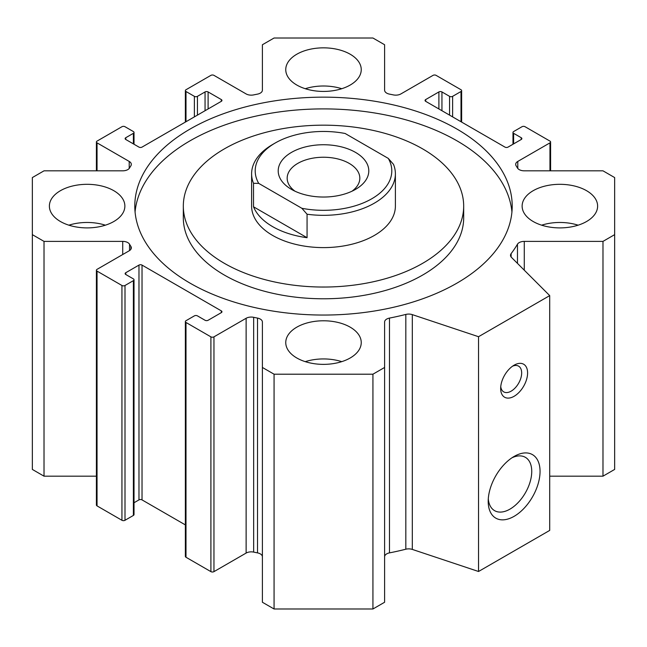 <?xml version="1.0" encoding="UTF-8"?>
<svg xmlns="http://www.w3.org/2000/svg" width="647" height="647" viewBox="0 0 647 647"><rect width="100%" height="100%" fill="white"/><g stroke="black" fill="none" stroke-linecap="round" stroke-linejoin="round"><path stroke-width="0.97" d="M384.609 556.808A7.19 4.149 180 0 1 389.478 552.878A204.881 118.288 0 0 0 405.831 549.214A7.19 4.149 180 0 1 412.317 549.416L478.537 571.495L549.707 530.411L549.707 295.614L478.537 336.707L412.317 314.628A7.19 4.149 0 0 0 405.831 314.426A204.881 118.288 180 0 1 389.478 318.089A7.19 4.149 0 0 0 384.609 322.02L384.609 367.456L372.931 374.201L274.069 374.201L262.391 367.456L262.391 322.02A7.19 4.149 0 0 0 257.522 318.089A204.881 118.288 180 0 1 253.664 317.313A7.19 4.149 0 0 0 246.127 318.275L213.955 336.852A2.159 1.245 180 0 1 210.906 336.852L185.996 322.473A2.159 1.245 180 0 1 185.365 321.591A2.159 1.245 180 0 1 185.996 320.71L194.383 315.865A2.159 1.245 180 0 1 197.432 315.865L205.059 320.273A2.159 1.245 0 0 0 208.108 320.273L221.323 312.638A2.159 1.245 0 0 0 221.953 311.757A2.159 1.245 0 0 0 221.323 310.875L142.025 265.092A2.159 1.245 0 0 0 138.976 265.092L125.761 272.727A2.159 1.245 0 0 0 125.13 273.608A2.159 1.245 0 0 0 125.761 274.49L133.387 278.889A2.159 1.245 180 0 1 134.018 279.771A2.159 1.245 180 0 1 133.387 280.652L125 285.489A2.159 1.245 180 0 1 121.943 285.489L97.042 271.109A2.159 1.245 180 0 1 96.403 270.228A2.159 1.245 180 0 1 97.042 269.354L129.214 250.777A7.19 4.149 0 0 0 131.317 247.841A7.19 4.149 0 0 0 130.888 246.426A204.881 118.288 180 0 1 129.529 244.202A7.19 4.149 0 0 0 122.728 241.388L44.02 241.388L32.35 234.643L32.35 177.569L44.02 170.824L122.728 170.824A7.19 4.149 0 0 0 129.529 168.01A204.881 118.288 180 0 1 130.888 165.786A7.19 4.149 0 0 0 131.317 164.37A7.19 4.149 0 0 0 129.214 161.435L97.042 142.858A2.159 1.245 180 0 1 96.403 141.976A2.159 1.245 180 0 1 97.042 141.103L121.943 126.715A2.159 1.245 180 0 1 125 126.715L133.387 131.559A2.159 1.245 180 0 1 134.018 132.441A2.159 1.245 180 0 1 133.387 133.322L125.761 137.722A2.159 1.245 0 0 0 125.13 138.604A2.159 1.245 0 0 0 125.761 139.485L138.976 147.112A2.159 1.245 0 0 0 142.025 147.112L221.323 101.328A2.159 1.245 0 0 0 221.953 100.455A2.159 1.245 0 0 0 221.323 99.573L208.108 91.939A2.159 1.245 0 0 0 205.059 91.939L197.432 96.346A2.159 1.245 180 0 1 194.383 96.346L185.996 91.502A2.159 1.245 180 0 1 185.365 90.62A2.159 1.245 180 0 1 185.996 89.739L210.906 75.359A2.159 1.245 180 0 1 213.955 75.359L246.127 93.936A7.19 4.149 0 0 0 253.664 94.899A204.881 118.288 180 0 1 257.522 94.122A7.19 4.149 0 0 0 262.391 90.192L262.391 44.748L274.069 38.011L372.931 38.011L384.609 44.748L384.609 90.192A7.19 4.149 0 0 0 389.478 94.122A204.881 118.288 180 0 1 393.336 94.899A7.19 4.149 0 0 0 400.873 93.936L433.045 75.359A2.159 1.245 180 0 1 436.094 75.359L461.004 89.739A2.159 1.245 180 0 1 461.634 90.62A2.159 1.245 180 0 1 461.004 91.502L452.617 96.346A2.159 1.245 180 0 1 449.568 96.346L441.941 91.939A2.159 1.245 0 0 0 438.892 91.939L425.677 99.573A2.159 1.245 0 0 0 425.047 100.455A2.159 1.245 0 0 0 425.677 101.328L504.975 147.112A2.159 1.245 0 0 0 508.024 147.112L521.239 139.485A2.159 1.245 0 0 0 521.87 138.604A2.159 1.245 0 0 0 521.239 137.722L513.613 133.322A2.159 1.245 180 0 1 512.982 132.441A2.159 1.245 180 0 1 513.613 131.559L522 126.715A2.159 1.245 180 0 1 525.057 126.715L549.958 141.103A2.159 1.245 180 0 1 550.597 141.976A2.159 1.245 180 0 1 549.958 142.858L517.786 161.435A7.19 4.149 0 0 0 515.683 164.37A7.19 4.149 0 0 0 516.112 165.786A204.881 118.288 180 0 1 517.471 168.01A7.19 4.149 0 0 0 524.272 170.824L602.98 170.824L614.65 177.569L614.65 234.643L602.98 241.388L524.272 241.388A7.19 4.149 0 0 0 517.471 244.202A204.881 118.288 180 0 1 511.114 253.64A7.19 4.149 0 0 0 510.507 255.306A7.19 4.149 0 0 0 511.47 257.385L549.707 295.614M262.391 367.456L262.391 602.252L274.069 608.989L372.931 608.989L384.609 602.252L384.609 367.456M185.365 321.591L185.365 556.38A2.159 1.245 0 0 0 185.996 557.261L210.906 571.641A2.159 1.245 0 0 0 213.955 571.641L246.127 553.064A7.19 4.149 180 0 1 253.664 552.101A204.881 118.288 0 0 0 257.522 552.878A7.19 4.149 180 0 1 262.391 556.808M134.018 502.751L138.976 499.888A2.159 1.245 180 0 1 142.025 499.888L185.365 524.903M96.403 270.228L96.403 505.024A2.159 1.245 0 0 0 97.042 505.897L121.943 520.285A2.159 1.245 0 0 0 125 520.285L133.387 515.441A2.159 1.245 0 0 0 134.018 514.559L134.018 279.771M32.35 234.643L32.35 469.431L44.02 476.176L96.403 476.176M549.707 476.176L602.98 476.176L614.65 469.431L614.65 234.643M183.319 206.102L183.319 217.845A140.181 80.932 0 0 0 224.372 275.072A140.181 80.932 0 0 0 377.144 292.622A140.181 80.932 0 0 0 463.681 217.845L463.681 206.102A140.181 80.932 0 0 0 323.5 125.17A140.181 80.932 0 0 0 183.319 206.102A140.181 80.932 0 0 0 224.372 263.337A140.181 80.932 0 0 0 377.144 280.879A140.181 80.932 0 0 0 463.681 206.102M135.069 211.973A188.706 108.947 180 0 1 323.5 108.898A188.706 108.947 180 0 1 511.931 211.973M190.064 283.143A188.706 108.947 180 0 1 134.794 206.102A188.706 108.947 180 0 1 323.5 97.155A188.706 108.947 180 0 1 512.206 206.102A188.706 108.947 180 0 1 395.713 306.759A188.706 108.947 180 0 1 190.064 283.143M60.438 221.517A37.744 21.788 180 0 1 49.382 206.102A37.744 21.788 180 0 1 87.127 184.314A37.744 21.788 180 0 1 124.871 206.102A37.744 21.788 180 0 1 101.571 226.24A37.744 21.788 180 0 1 60.438 221.517M296.811 357.985A37.744 21.788 180 0 1 285.756 342.578A37.744 21.788 180 0 1 323.5 320.783A37.744 21.788 180 0 1 361.244 342.578A37.744 21.788 180 0 1 337.944 362.708A37.744 21.788 180 0 1 296.811 357.985M533.185 221.517A37.744 21.788 180 0 1 522.129 206.102A37.744 21.788 180 0 1 559.873 184.314A37.744 21.788 180 0 1 597.618 206.102A37.744 21.788 180 0 1 574.318 226.24A37.744 21.788 180 0 1 533.185 221.517M296.811 85.04A37.744 21.788 180 0 1 285.756 69.633A37.744 21.788 180 0 1 323.5 47.846A37.744 21.788 180 0 1 361.244 69.633A37.744 21.788 180 0 1 337.944 89.771A37.744 21.788 180 0 1 296.811 85.04M500.657 388.507A19.054 10.999 -60 0 1 514.122 365.175A19.054 10.999 -60 0 1 527.596 372.947A19.054 10.999 -60 0 1 514.122 396.279A19.054 10.999 -60 0 1 500.657 388.507M500.746 386.631A14.857 8.581 120 0 0 503.73 391.888A14.857 8.581 120 0 0 518.587 383.307A14.857 8.581 120 0 0 518.587 366.145A14.857 8.581 120 0 0 512.553 366.186M251.61 173.825L251.61 206.102A71.89 41.505 0 0 0 272.67 235.451A71.89 41.505 0 0 0 374.33 235.451A71.89 41.505 0 0 0 395.39 206.102L395.39 173.825A71.89 41.505 0 0 0 393.489 164.338L388.273 158.394L345.142 133.492A68.291 39.427 180 0 0 275.21 143.003L272.67 144.475A71.89 41.505 0 0 0 251.61 173.825A71.89 41.505 0 0 0 253.511 183.311L258.727 183.384L301.858 208.285L307.066 214.23L307.066 237.708A71.89 41.505 180 0 1 253.511 206.789L307.066 237.708M305.263 88.712A37.744 21.788 180 0 1 341.737 88.712M541.636 225.18A37.744 21.788 180 0 1 578.111 225.18M305.263 361.649A37.744 21.788 180 0 1 341.737 361.649M68.889 225.18A37.744 21.788 180 0 1 105.364 225.18M488.202 501.352A36.661 21.165 -60 0 1 514.122 456.45A36.661 21.165 -60 0 1 540.051 471.412A36.661 21.165 -60 0 1 514.122 516.322A36.661 21.165 -60 0 1 488.202 501.352M488.291 498.797A30.789 17.776 120 0 0 494.575 510.653A30.789 17.776 120 0 0 525.364 492.877A30.789 17.776 120 0 0 525.364 457.324A30.789 17.776 120 0 0 511.955 457.801M478.537 571.495L478.537 336.707M372.931 608.989L372.931 374.201M274.069 608.989L274.069 374.201M44.02 476.176L44.02 241.388M602.98 476.176L602.98 241.388M253.511 206.789L253.511 183.311M307.066 214.23A71.89 41.505 0 0 0 395.39 173.825M388.273 158.394A68.291 39.427 180 0 1 371.79 198.766A68.291 39.427 180 0 1 301.858 208.285M258.727 183.384A68.291 39.427 180 0 1 275.21 143.003M355.526 189.377A45.29 26.147 180 0 1 291.473 189.377A45.29 26.147 180 0 1 291.473 152.401A45.29 26.147 180 0 1 355.526 152.401A45.29 26.147 180 0 1 355.526 189.377L355.526 189.377M352.008 191.205A36.329 20.971 0 0 0 359.829 178.208A36.329 20.971 0 0 0 323.5 157.237A36.329 20.971 0 0 0 287.171 178.208A36.329 20.971 0 0 0 294.992 191.205M412.317 549.416L412.317 314.628M405.831 549.214L405.831 314.426M389.478 552.878L389.478 318.089M257.522 552.878L257.522 318.089M253.664 552.101L253.664 317.313M246.127 553.064L246.127 318.275M213.955 571.641L213.955 336.852M210.906 571.641L210.906 336.852M185.996 557.261L185.996 322.473M221.323 312.638L221.323 310.875M142.025 499.888L142.025 265.092M138.976 499.888L138.976 265.092M125.761 274.49L125.761 272.727M133.387 515.441L133.387 280.652M125 520.285L125 285.489M121.943 520.285L121.943 285.489M97.042 505.897L97.042 271.109M130.888 249.257L130.888 246.426M129.529 250.575L129.529 244.202M122.728 254.522L122.728 241.388M129.214 168.463L129.214 161.435M97.042 170.824L97.042 142.858M133.387 143.885L133.387 133.322M125.761 139.485L125.761 137.722M221.323 101.328L221.323 99.573M208.108 108.963L208.108 91.939M205.059 110.726L205.059 91.939M197.432 115.126L197.432 96.346M194.383 116.889L194.383 96.346M185.996 121.733L185.996 91.502M461.004 121.733L461.004 91.502M452.617 116.889L452.617 96.346M449.568 115.126L449.568 96.346M441.941 110.726L441.941 91.939M438.892 108.963L438.892 91.939M425.677 101.328L425.677 99.573M521.239 139.485L521.239 137.722M513.613 143.885L513.613 133.322M549.958 170.824L549.958 142.858M517.786 168.463L517.786 161.435M524.272 270.187L524.272 241.388M517.471 263.378L517.471 244.202M511.114 256.972L511.114 253.64M96.403 170.824L96.403 141.976M134.018 144.249L134.018 132.441M185.365 122.097L185.365 90.62M461.634 122.097L461.634 90.62M512.982 144.249L512.982 132.441M550.597 170.824L550.597 141.976"/></g></svg>
